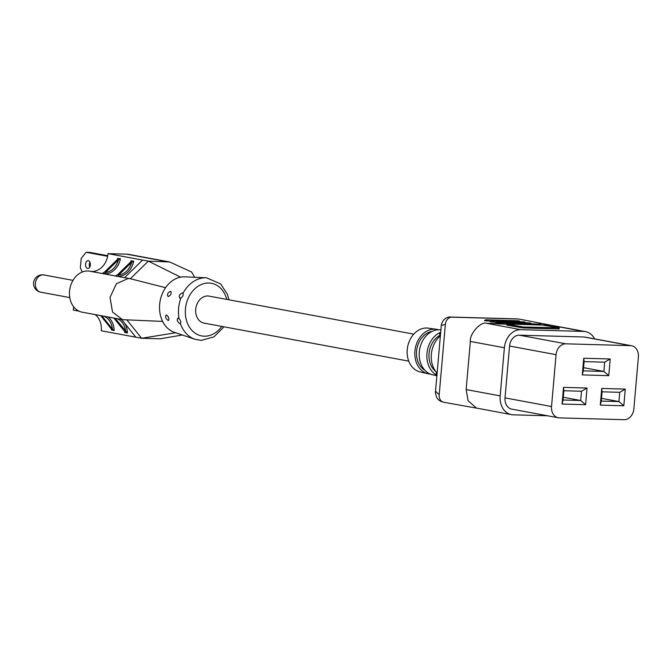 <?xml version="1.0" encoding="UTF-8"?>
<svg xmlns="http://www.w3.org/2000/svg" width="672" height="672" viewBox="0 0 672 672"><rect width="100%" height="100%" fill="white"/><g stroke="black" fill="none" stroke-linecap="round" stroke-linejoin="round"><path stroke-width="1.01" d="M88.301 260.702A3.906 2.402 91.6 0 1 90.35 264.844A3.906 2.402 91.6 0 1 87.856 268.489A3.906 2.402 91.6 0 1 87.62 268.464A3.906 2.402 91.6 0 1 85.571 264.331A3.906 2.402 91.6 0 1 88.074 260.677A3.906 2.402 91.6 0 1 88.301 260.702M194.729 277.276L191.587 272.017L169.688 261.979L148.361 261.139L130.334 278.737L165.564 287.7A28.409 22.31 100.5 0 0 162.616 321.409A28.409 22.31 100.5 0 0 174.468 332.363L195.006 339.284A31.483 24.73 -79.5 0 1 180.348 323.484C181.163 322.14 180.743 320.544 179.08 318.713A31.483 24.73 -79.5 0 1 180.894 298.024C182.826 296.688 183.523 295.126 182.986 293.345A31.483 24.73 -79.5 0 1 206.153 277.754A31.483 24.73 -79.5 0 1 206.438 277.771L220.626 283.895L227.422 294.294L228.984 299.813M179.684 323.585L180.348 323.484L179.684 323.585C177.013 321.275 176.534 319.469 178.256 318.167L179.08 318.713M166.614 315.017C169.067 317.444 169.546 319.259 168.05 320.435C165.362 318.125 164.884 316.319 166.614 315.017L166.009 315.076M168.613 320.393L168.05 320.435M180.894 298.024L179.626 298.108M182.372 292.933L182.986 293.345L182.372 292.933C179.365 294.353 178.576 296.125 179.995 298.25M170.596 291.312C171.814 293.303 171.024 295.075 168.218 296.621C166.799 294.496 167.588 292.723 170.596 291.312L170.948 291.438M413.767 334.135L209.059 296.108A13.734 10.786 100.5 0 0 207.749 295.974A13.734 10.786 100.5 0 0 195.812 308.473A13.734 10.786 100.5 0 0 204.044 323.114A13.734 10.786 100.5 0 0 205.363 323.249M185.035 276.864A28.409 22.31 100.5 0 0 184.783 276.847A28.409 22.31 100.5 0 0 184.531 276.839A28.409 22.31 100.5 0 0 180.592 277.158A28.409 22.31 100.5 0 0 165.564 287.7M122.514 319.662L82.169 312.169A20.832 16.363 -79.5 0 1 69.686 289.951A20.832 16.363 -79.5 0 1 87.788 270.992A20.832 16.363 -79.5 0 1 89.779 271.202L130.334 278.737L128.125 278.485L116.382 283.769L110.023 297.427L112.518 312.043L122.514 319.662L162.616 321.409M113.887 318.058L124.522 331.313L124.832 332.464L127.428 332.951L115.046 318.276M100.64 315.596L111.275 328.852L111.586 330.002L114.173 330.49L112.426 329.07L101.791 315.806M126.874 319.889L141.616 338.268L101.279 330.775A18.354 14.414 100.5 0 0 95.155 314.58M90.476 271.328A18.354 14.414 100.5 0 0 108.024 253.638L126.697 254.167A23.671 18.598 -79.5 0 1 128.965 254.411L169.688 261.971M130.872 261.719A18.354 14.414 100.5 0 0 131.116 260.669L130.586 262.021L117.558 274.747L115.584 275.831L118.18 276.318L118.709 274.957L131.737 262.24L133.711 261.148L131.309 261.005M180.592 277.158L148.361 261.139L108.024 253.638M117.625 259.258A18.354 14.414 100.5 0 0 117.86 258.208L117.331 259.56L104.303 272.286L102.337 273.37L104.924 273.848L105.454 272.496L118.482 259.778L120.456 258.686L118.054 258.535M175.627 332.758L141.616 338.268L160.289 338.797L182.28 335M142.598 260.064L124.58 277.662M121.649 319.502L135.853 337.201M177.652 318.226L178.256 318.167M125.068 332.296L124.832 332.464A18.354 14.414 100.5 0 0 124.799 331.682M111.812 329.834L111.586 330.002A18.354 14.414 100.5 0 0 111.544 329.221M107.638 256.292L86.108 252.294L89.846 252.395L107.747 255.721M89.762 267.086A3.906 2.402 91.6 0 1 89.897 262.189M86.108 252.294L81.169 258.544L80.346 267.952L82.253 272M73.601 306.709L73.307 310.094L79.044 311.161M440.437 335.101L439.883 335.362A20.504 16.103 100.5 0 0 429.055 353.489A20.504 16.103 100.5 0 0 435.817 371.532M430.324 374.077A22.621 17.766 -79.5 0 1 428.039 373.75L420.176 371.944A22.277 17.497 -79.5 0 1 407.24 349.658A22.277 17.497 -79.5 0 1 428.308 328.154L436.304 329.288A22.621 17.766 -79.5 0 1 438.547 329.801M428.039 373.75A22.621 17.766 -79.5 0 1 414.91 351.128A22.621 17.766 -79.5 0 1 436.304 329.288M432.037 331.43A20.504 16.103 100.5 0 0 416.581 351.17A20.504 16.103 100.5 0 0 424.83 370.222M490.4 321.124L484.512 320.746L485.806 319.822A1.865 1.142 91.6 0 1 485.915 319.83L518.834 320.821L485.915 319.83M496.07 322.182L490.182 321.796L491.476 320.872A1.865 1.142 91.6 0 1 491.585 320.888L524.504 321.871L491.585 320.888M497.414 323.064L495.474 322.728L497.146 321.93A1.865 1.142 91.6 0 1 497.255 321.938L530.174 322.93L497.255 321.938M519.498 319.15A7.459 5.855 100.5 0 0 519.347 319.116A7.459 5.855 100.5 0 0 518.633 319.04L451.878 317.159A7.459 5.855 100.5 0 0 445.351 324.4L439.194 394.766A7.459 5.855 100.5 0 0 443.713 402.259A7.459 5.855 100.5 0 0 444.427 402.335M547.663 415.792L513.265 414.826A18.64 14.641 -79.5 0 1 511.476 414.632L476.448 408.08L468.107 400.747L466.15 389.575L470.358 341.426C469.308 333.925 480.967 321.014 486.688 323.324L496.759 323.61M541.657 324.878L551.401 325.29L585.43 331.607A18.64 14.641 -79.5 0 1 594.619 338.881M436.884 375.782L432.541 374.783A22.814 17.926 -79.5 0 1 419.294 351.968A22.814 17.926 -79.5 0 1 440.866 329.944L440.891 329.944M439.883 335.362L439.555 332.766A23.159 18.194 100.5 0 0 426.964 353.43A23.159 18.194 100.5 0 0 435.884 374.707L436.565 372.456M439.555 332.766L440.681 332.312M440.37 335.891A23.352 18.346 100.5 0 0 431.348 354.27A23.352 18.346 100.5 0 0 437.119 373.069M436.926 375.262L435.884 374.707M565.858 343.82A11.189 8.786 100.5 0 0 556.063 354.682L551.527 406.526A11.189 8.786 100.5 0 0 558.306 417.774A11.189 8.786 100.5 0 0 559.373 417.883L624.07 419.706A11.189 8.786 100.5 0 0 633.864 408.845L638.4 357A11.189 8.786 100.5 0 0 631.621 345.752A11.189 8.786 100.5 0 0 630.546 345.643L565.858 343.82L519.347 335.177A11.189 8.786 100.5 0 0 509.552 346.038L505.016 397.883A11.189 8.786 100.5 0 0 511.795 409.13L558.306 417.774M631.621 345.752L585.11 337.117A11.189 8.786 100.5 0 0 584.044 337L519.347 335.177M563.514 387.374L587.042 388.038L585.589 404.704L562.061 404.04L563.514 387.374L563.867 390.734L563.052 400L580.7 400.495L581.507 391.238L563.867 390.734M601.751 388.45L625.271 389.113L623.818 405.779L600.289 405.115L601.751 388.45L602.095 391.818L601.289 401.075L618.929 401.57L619.735 392.314L602.095 391.818M583.75 358.243L610.218 358.991L608.765 375.656L582.296 374.909L583.75 358.243L584.102 361.612L583.288 370.868L603.876 371.448L604.691 362.191L584.102 361.612M511.476 414.632A18.64 14.641 -79.5 0 1 500.178 395.892L504.395 347.752A18.64 14.641 -79.5 0 1 520.716 329.65L583.649 331.422A18.64 14.641 -79.5 0 1 585.43 331.607M559.289 327.953L559.205 328.877L558.482 328.927L523.194 327.928L506.974 325.147L506.671 324.106L507.394 324.055L542.682 325.046L558.894 327.827L523.27 327.004L506.671 324.106M506.654 324.265L497.339 323.82L496.734 323.652L498.162 322.862A1.865 1.672 -93.8 0 1 498.448 322.871L540.263 324.106L498.448 322.871M601.524 398.336L618.929 401.57L623.818 405.779M563.296 397.261L580.7 400.495L585.589 404.704M583.573 367.676L603.876 371.448L608.765 375.656M563.052 400L562.061 404.04M587.042 388.038L581.507 391.238M601.289 401.075L600.289 405.115M625.271 389.113L619.735 392.314M583.288 370.868L582.296 374.909M610.218 358.991L604.691 362.191M518.633 319.04L519.347 319.116M451.878 317.159L450.82 317.041C450.206 316.873 442.957 316.688 441.277 325.55L435.532 391.196C435.17 391.684 435.49 393.557 436.472 396.816C437.472 399.521 439.883 401.335 443.713 402.259M445.351 324.4L441.277 325.55M439.194 394.766L435.532 391.196M43.924 274.966A8.761 8.761 0 0 0 33.6 282.811A8.761 8.761 0 0 0 40.723 292.186A8.761 6.88 -79.5 0 1 35.414 283.382A8.761 6.88 -79.5 0 1 43.084 274.873A8.761 6.88 -79.5 0 1 43.924 274.966L72.979 280.358M226.8 299.41A26.762 21.025 100.5 0 0 208.883 283.03A26.762 21.025 100.5 0 0 185.447 309.019A26.762 21.025 100.5 0 0 204.229 336.193A26.762 21.025 100.5 0 0 221.785 326.407M121.237 319.418A18.354 14.414 -79.5 0 1 122.388 320.418M124.656 323.24A18.354 14.414 -79.5 0 1 127.428 332.951M107.982 316.957A18.354 14.414 -79.5 0 1 114.173 330.49M133.711 261.148A18.354 14.414 -79.5 0 1 118.18 276.318M120.456 258.686A18.354 14.414 -79.5 0 1 104.924 273.848M167.034 261.66L126.697 254.167M118.709 274.957A17.17 13.49 100.5 0 0 131.737 262.24M105.454 272.496A17.17 13.49 100.5 0 0 118.482 259.778M125.681 331.531A17.17 13.49 100.5 0 0 116.827 318.604M112.426 329.07A17.17 13.49 100.5 0 0 103.58 316.142M509.552 346.038L556.063 354.682M584.044 337L630.546 345.643M505.016 397.883L551.527 406.526M466.15 389.575L500.178 395.892M470.358 341.426L504.395 347.752M486.688 323.324L520.716 329.65M549.612 325.097L583.649 331.422M558.558 327.995L558.482 328.927M507.058 324.223L506.974 325.147M520.666 326.752L520.59 327.676M523.27 327.004L523.194 327.928M485.864 319.855A1.865 1.462 100.5 0 0 484.512 320.746M486.091 319.897A1.865 1.462 100.5 0 0 484.739 320.788M486.444 319.931A1.865 1.142 91.6 0 1 487.343 321.04M485.806 319.822L519.011 320.838A1.865 1.462 100.5 0 0 518.834 320.821M518.792 320.838A1.865 1.142 91.6 0 1 519.599 321.67M491.534 320.905A1.865 1.462 100.5 0 0 490.182 321.796M491.761 320.947A1.865 1.462 100.5 0 0 490.409 321.838M492.114 320.981A1.865 1.142 91.6 0 1 493.013 322.09M491.476 320.872L524.681 321.888A1.865 1.462 100.5 0 0 524.504 321.871M524.462 321.896A1.865 1.142 91.6 0 1 525.277 322.72M497.213 321.964A1.865 1.462 100.5 0 0 495.852 322.854M497.44 322.006A1.865 1.462 100.5 0 0 496.079 322.896M497.784 322.039A1.865 1.142 91.6 0 1 498.599 322.862M497.146 321.93L530.359 322.946A1.865 1.462 100.5 0 0 530.174 322.93M530.132 322.946A1.865 1.142 91.6 0 1 530.947 323.77M498.473 322.888A1.865 1.462 100.5 0 0 497.112 323.778M498.7 322.93A1.865 1.462 100.5 0 0 497.339 323.82M499.044 322.963A1.865 1.142 91.6 0 1 499.951 324.072M498.162 322.862L540.439 324.122A1.865 1.462 100.5 0 0 540.263 324.106M540.212 324.131A1.865 1.142 91.6 0 1 541.044 325.004M408.752 361.141L204.044 323.114M195.006 339.284L201.214 340.393L213.94 336.907L223.969 326.81M184.783 276.847L206.438 277.771M40.723 292.186L69.779 297.587M552.098 325.441L519.439 319.141M443.663 402.251L476.851 408.181M517.499 318.923L450.82 317.041M519.011 320.838L520.414 321.896M524.681 321.888L526.084 322.946M530.359 322.946L531.754 324.005M540.439 324.122L541.842 325.181"/></g></svg>
